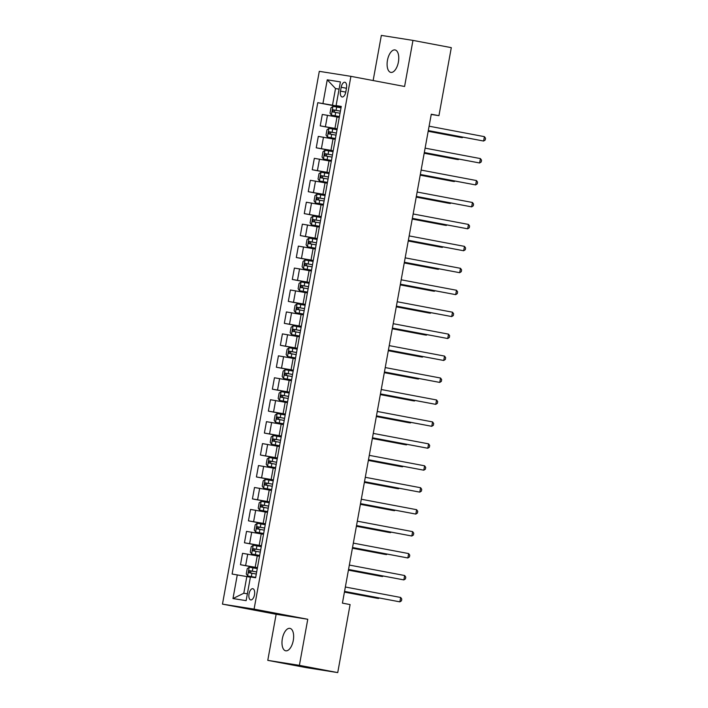 <?xml version="1.0" encoding="UTF-8"?>
<svg xmlns="http://www.w3.org/2000/svg" width="708" height="708" viewBox="0 0 708 708"><rect width="100%" height="100%" fill="white"/><g stroke="black" fill="none" stroke-linecap="round" stroke-linejoin="round"><path stroke-width="1.06" d="M293.28 640.457A11.417 5.531 -79.3 0 0 289.935 628.368A11.417 5.531 -79.3 0 0 282.342 638.731A11.417 5.531 -79.3 0 0 285.687 650.811A11.417 5.531 -79.3 0 0 293.28 640.457M398.4 62.03A11.417 5.531 -79.3 0 0 395.046 49.941A11.417 5.531 -79.3 0 0 387.462 60.295A11.417 5.531 -79.3 0 0 390.807 72.384A11.417 5.531 -79.3 0 0 398.4 62.03M254.499 594.747A5.708 2.77 -79.3 0 0 252.827 588.702A5.708 2.77 -79.3 0 0 249.03 593.879A5.708 2.77 -79.3 0 0 250.712 599.924A5.708 2.77 -79.3 0 0 254.499 594.747M267.774 660.352L299.387 665.352L307.768 619.27L276.147 614.27L267.774 660.352L306.113 667.6L337.734 672.6L350.097 604.579L342.424 603.128L431.278 114.227L438.942 115.669L451.306 47.648L412.968 40.4L381.346 35.4L373.143 80.535M276.147 614.27L222.471 604.128L319.299 71.34L350.911 76.34L254.084 609.128L222.471 604.128M341.194 87.261L340.486 91.12A5.531 2.682 -79.3 0 0 342.106 96.978A5.531 2.682 -79.3 0 0 345.787 91.96L346.486 88.102A5.531 2.682 -79.3 0 0 344.867 82.243A5.531 2.682 -79.3 0 0 341.194 87.261L346.46 88.252M339.097 89.102L335.521 88.535L332.495 105.218L317.768 102.695L232.109 574.046L246.835 576.569L243.8 593.242L247.375 593.808M322.936 103.518L327.246 79.818L340.406 81.898L336.096 105.598L341.221 106.669M237.286 574.861L232.976 598.561L246.136 600.641L250.437 576.949L255.615 577.763L341.265 106.412L336.096 105.598M299.387 665.352L337.734 672.6M307.768 619.27L254.084 609.128M350.911 76.34L404.587 86.482L412.968 40.4M431.234 114.457L438.942 115.669M339.079 89.208L335.521 88.535L327.246 79.818M341.185 106.864L332.495 105.218M339.274 117.395L322.299 114.448L320.228 125.856L337.15 129.06M337.203 128.803L320.228 125.856M335.282 139.334L318.308 136.396L316.237 147.804L333.167 151.008M333.211 150.751L316.237 147.804M331.3 161.282L314.325 158.335L312.246 169.743L329.176 172.947M329.229 172.69L312.246 169.743M327.308 183.222L310.334 180.283L308.263 191.691L325.193 194.895M325.238 194.638L308.263 191.691M323.326 205.17L306.343 202.222L304.272 213.63L321.202 216.834M321.246 216.577L304.272 213.63M319.335 227.109L302.36 224.171L300.289 235.578L317.211 238.782M317.264 238.525L300.289 235.578M315.343 249.057L298.369 246.11L296.298 257.517L313.228 260.721M313.272 260.464L296.298 257.517M311.361 270.996L294.386 268.058L292.307 279.465L309.237 282.669M309.29 282.412L292.307 279.465M307.369 292.944L290.395 289.997L288.324 301.404L305.254 304.608M305.298 304.351L288.324 301.404M303.387 314.883L286.404 311.945L284.333 323.352L301.263 326.556M301.307 326.299L284.333 323.352M299.396 336.831L282.421 333.884L280.35 345.292L297.272 348.495M297.325 348.239L280.35 345.292M295.404 358.77L278.43 355.832L276.359 367.24L293.289 370.434M293.333 370.187L276.359 367.24M291.422 380.718L274.447 377.771L272.368 389.179L289.298 392.382M289.351 392.126L272.368 389.179M287.43 402.657L270.456 399.719L268.385 411.127L285.315 414.322M285.359 414.074L268.385 411.127M283.448 424.605L266.465 421.658L264.394 433.066L281.324 436.27M281.368 436.013L264.394 433.066M279.456 446.544L262.482 443.606L260.411 455.014L277.332 458.209M277.386 457.961L260.411 455.014M275.465 468.492L258.491 465.545L256.42 476.953L273.35 480.157M273.394 479.9L256.42 476.953M271.483 490.432L254.508 487.493L252.429 498.901L269.359 502.096M269.412 501.848L252.429 498.901M267.491 512.38L250.517 509.433L248.446 520.84L265.376 524.044M265.42 523.787L248.446 520.84M263.509 534.319L246.526 531.381L244.455 542.788L261.385 545.983M261.429 545.735L244.455 542.788M259.517 556.267L242.543 553.32L240.472 564.727L257.393 567.931M257.446 567.674L240.472 564.727M250.384 577.232L246.835 576.569M317.768 102.695L341.141 107.12M232.976 598.561L243.8 593.242M428.287 130.644L483.617 141.034L428.305 130.582M484.414 136.653L485.529 138.237L485.21 139.998L483.617 141.034L484.414 136.653L429.101 126.192M341.017 107.784L332.999 106.368L330.972 107.855L330.017 113.121L331.406 115.147L339.424 116.563M331.406 115.147L339.415 116.599M428.172 131.281L460.12 137.317L462.253 137.662L462.359 137.087M340.415 111.121L333.229 109.837L332.84 111.944L340.035 113.227M335.052 112.36C333.999 111.457 334.123 110.758 335.433 110.253L340.406 111.156M428.19 131.219L462.253 137.662L462.961 137.202M424.304 152.592L479.626 162.982L424.313 152.53M480.431 158.592L481.537 160.185L481.219 161.937L479.626 162.982L480.431 158.592L425.11 148.14M420.313 174.531L475.643 184.921L420.322 174.469M476.44 180.54L477.555 182.124L477.236 183.885L475.643 184.921L476.44 180.54L421.127 170.079M416.331 196.479L471.652 206.869L416.339 196.417M472.448 202.479L473.564 204.072L473.245 205.824L471.652 206.869L472.448 202.479L417.136 192.027M337.035 129.732L329.016 128.307L326.99 129.794L326.025 135.06L327.423 137.087L335.433 138.511M327.423 137.087L335.433 138.538M424.189 153.229L456.129 159.265L458.271 159.601L458.368 159.026M336.424 133.069L329.238 131.785L328.857 133.892L336.043 135.175M331.061 134.308C330.008 133.405 330.14 132.697 331.441 132.201L336.424 133.095M424.198 153.167L458.271 159.601L458.97 159.141M333.043 151.671L325.025 150.255L322.998 151.742L322.043 157.008L323.432 159.034L331.45 160.451M323.432 159.034L331.441 160.486M420.198 175.168L452.147 181.204L454.279 181.549L454.386 180.974M332.441 155.008L325.246 153.724L324.866 155.831L332.052 157.114M327.078 156.247C326.025 155.344 326.149 154.645 327.459 154.14L332.433 155.043M420.207 175.106L454.279 181.549L454.987 181.089M329.052 173.619L321.043 172.194L319.007 173.681L318.051 178.947L319.441 180.974L327.459 182.398M319.441 180.974L327.459 182.425M416.207 197.116L448.155 203.152L450.297 203.488L450.394 202.913M328.45 176.956L321.264 175.673L320.883 177.779L328.07 179.062M323.087 178.195C322.034 177.292 322.158 176.584 323.468 176.088L328.441 176.982M416.224 197.054L450.297 203.488L450.996 203.028M412.339 218.418L467.669 228.808L412.348 218.356M468.466 224.427L469.581 226.011L469.262 227.772L467.669 228.808L468.466 224.427L413.145 213.966M325.069 195.558L317.051 194.142L315.025 195.629L314.069 200.895L315.458 202.922L323.476 204.338M315.458 202.922L323.468 204.373M412.224 219.055L444.173 225.091L446.305 225.436L446.412 224.861M324.459 198.895L317.272 197.612L316.892 199.718L324.078 201.001M319.096 200.134C318.042 199.231 318.175 198.532 319.485 198.028L324.459 198.93M412.233 218.993L446.305 225.436L447.005 224.976M408.348 240.366L463.678 250.756L408.366 240.304M464.475 246.366L465.59 247.959L465.271 249.712L463.678 250.756L464.475 246.366L409.162 235.914M404.365 262.305L459.687 272.695L404.374 262.243M460.492 268.314L461.598 269.898L461.28 271.66L459.687 272.695L460.492 268.314L405.171 257.854M400.374 284.253L455.704 294.643L400.383 284.191M456.501 290.253L457.616 291.846L457.297 293.599L455.704 294.643L456.501 290.253L401.188 279.802M396.392 306.192L451.713 316.582L396.4 306.13M452.509 312.201L453.624 313.786L453.306 315.547L451.713 316.582L452.509 312.201L397.197 301.741M392.4 328.14L447.73 338.53L392.409 328.078M448.527 334.141L449.642 335.734L449.323 337.486L447.73 338.53L448.527 334.141L393.206 323.689M311.467 224.861L319.485 226.286L311.467 224.861L310.077 222.834L311.033 217.568L313.016 216.117L311.431 224.808M313.016 216.117L321.078 217.506M408.233 241.003L440.181 247.039L442.314 247.375L442.42 246.8M315.113 222.082C314.06 221.179 314.184 220.471 315.494 219.976L320.467 220.869L313.29 219.56L312.901 221.666L320.096 222.949M408.25 240.941L442.314 247.375L443.022 246.915M307.484 246.809L315.494 248.225L307.484 246.809L306.086 244.782L307.051 239.516L309.024 238.065L307.449 246.756M309.024 238.065L317.096 239.446M404.25 262.942L436.19 268.978L438.332 269.323L438.429 268.748M311.122 244.021C310.069 243.118 310.201 242.419 311.502 241.915L316.485 242.817L309.299 241.499L308.918 243.605L316.104 244.888M404.259 262.88L438.332 269.323L439.031 268.863M303.493 268.748L311.511 270.173L303.493 268.748L302.104 266.721L303.059 261.456L305.033 260.004L303.458 268.695M305.033 260.004L313.104 261.394M400.259 284.89L432.207 290.926L434.34 291.262L434.446 290.687M307.139 265.969C306.086 265.066 306.21 264.358 307.52 263.863L312.494 264.757L305.307 263.447L304.927 265.553L312.113 266.836M400.268 284.828L434.34 291.262L435.048 290.802M309.113 283.333L301.104 281.917L299.068 283.404L298.112 288.669L299.502 290.696L307.52 292.112M299.502 290.696L307.52 292.147M396.268 306.829L428.216 312.865L430.358 313.21L430.455 312.635M308.511 286.669L301.325 285.386L300.944 287.492L308.13 288.776M303.148 287.908C302.095 287.006 302.219 286.306 303.528 285.802L308.502 286.705M396.285 306.768L430.358 313.21L431.057 312.75M305.13 305.281L297.112 303.856L295.086 305.343L294.13 310.608L295.519 312.635L303.537 314.06M295.519 312.635L303.528 314.087M392.285 328.777L424.234 334.813L426.366 335.149L426.473 334.574M304.52 308.617L297.333 307.334L296.953 309.44L304.139 310.724M299.157 309.856C298.103 308.954 298.236 308.245 299.546 307.75L304.52 308.644M392.294 328.707L426.366 335.149L427.066 334.689M388.409 350.079L443.739 360.469L388.426 350.017M444.536 356.08L445.651 357.673L445.332 359.434L443.739 360.469L444.536 356.08L389.223 345.628M301.139 327.22L293.121 325.804L291.094 327.291L290.138 332.556L291.528 334.583L299.546 335.999M291.528 334.583L299.537 336.034M388.294 350.717L420.242 356.752L422.375 357.098L422.481 356.522M300.537 330.556L293.351 329.273L292.962 331.379L300.157 332.663M295.174 331.795C294.121 330.893 294.245 330.194 295.555 329.689L300.528 330.592M388.311 350.655L422.375 357.098L423.083 356.637M384.426 372.027L439.748 382.417L384.435 371.966M440.553 378.028L441.659 379.621L441.341 381.373L439.748 382.417L440.553 378.028L385.232 367.576M297.156 349.168L289.138 347.743L287.112 349.23L286.147 354.496L287.545 356.522L295.555 357.947M287.545 356.522L295.555 357.974M384.311 372.665L416.251 378.7L418.393 379.037L418.49 378.461M296.546 352.504L289.36 351.221L288.979 353.327L296.165 354.611M291.183 353.743C290.13 352.841 290.262 352.133 291.563 351.637L296.546 352.531M384.32 372.594L418.393 379.037L419.092 378.576M380.435 393.967L435.765 404.356L380.444 393.905M436.562 399.967L437.677 401.56L437.358 403.321L435.765 404.356L436.562 399.967L381.249 389.515M293.165 371.107L285.147 369.691L283.12 371.178L282.165 376.444L283.554 378.47L291.572 379.886M283.554 378.47L291.563 379.922M380.32 394.604L412.268 400.639L414.401 400.985L414.507 400.409M292.563 374.444L285.368 373.16L284.988 375.267L292.174 376.55M287.2 375.683C286.147 374.78 286.271 374.081 287.581 373.576L292.554 374.479M380.329 394.542L414.401 400.985L415.109 400.524M376.452 415.915L431.774 426.305L376.461 415.853M432.57 421.915L433.685 423.508L433.367 425.26L431.774 426.305L432.57 421.915L377.258 411.463M289.174 393.055L281.164 391.63L279.129 393.117L278.173 398.383L279.563 400.409L287.581 401.834M279.563 400.409L287.581 401.861M376.329 416.552L408.277 422.587L410.419 422.924L410.516 422.349M288.572 396.392L281.386 395.108L281.005 397.215L288.191 398.498M283.209 397.631C282.156 396.728 282.28 396.02 283.589 395.524L288.563 396.418M376.346 416.481L410.419 422.924L411.118 422.464M372.461 437.854L427.791 448.244L372.47 437.792M428.588 443.854L429.703 445.447L429.384 447.208L427.791 448.244L428.588 443.854L373.266 433.402M285.191 414.994L277.173 413.578L275.147 415.065L274.191 420.331L275.58 422.357L283.598 423.773M275.58 422.357L283.589 423.809M372.346 438.491L404.295 444.527L406.427 444.872L406.534 444.297M284.581 418.331L277.394 417.047L277.014 419.154L284.2 420.437M279.218 419.57C278.164 418.667 278.297 417.968 279.607 417.463L284.581 418.366M372.355 438.429L406.427 444.872L407.127 444.412M368.47 459.802L423.8 470.192L368.487 459.74M424.596 465.802L425.712 467.395L425.393 469.147L423.8 470.192L424.596 465.802L369.284 455.35M271.589 444.297L279.607 445.721L271.589 444.297L270.199 442.27L271.155 437.004L273.138 435.553L271.553 444.243M273.138 435.553L281.2 436.942M368.355 460.439L400.303 466.475L402.436 466.811L402.542 466.236M275.235 441.518C274.182 440.615 274.306 439.907 275.616 439.411L280.589 440.305L273.412 438.995L273.022 441.102L280.218 442.385M368.372 460.368L402.436 466.811L403.144 466.351M364.487 481.741L419.809 492.131L364.496 481.679M420.614 487.741L421.72 489.334L421.402 491.095L419.809 492.131L420.614 487.741L365.293 477.289M360.496 503.689L415.826 514.079L360.505 503.627M416.623 509.689L417.738 511.282L417.419 513.035L415.826 514.079L416.623 509.689L361.31 499.237M356.513 525.628L411.835 536.018L356.522 525.566M412.631 531.628L413.746 533.221L413.428 534.982L411.835 536.018L412.631 531.628L357.319 521.177M352.522 547.576L407.852 557.966L352.531 547.514M408.649 553.576L409.764 555.169L409.445 556.922L407.852 557.966L408.649 553.576L353.327 543.125M348.531 569.515L403.861 579.905L348.548 569.453M404.657 575.515L405.772 577.109L405.454 578.87L403.861 579.905L404.657 575.515L349.345 565.064M344.548 591.463L399.87 601.853L344.557 591.401M400.675 597.464L401.781 599.057L401.463 600.809L399.87 601.853L400.675 597.464L345.354 587.012M267.606 466.245L275.616 467.661L267.606 466.245L266.208 464.218L267.173 458.952L269.146 457.501L267.571 466.191M269.146 457.501L277.217 458.881M364.372 482.378L396.312 488.414L398.454 488.759L398.551 488.184M271.244 463.457C270.19 462.554 270.323 461.855 271.624 461.35L276.607 462.253L269.421 460.935L269.04 463.041L276.226 464.324M364.381 482.316L398.454 488.759L399.153 488.299M273.226 480.829L265.208 479.405L263.181 480.891L262.226 486.157L263.615 488.184L271.633 489.609M263.615 488.184L271.624 489.635M360.381 504.326L392.329 510.362L394.462 510.698L394.568 510.123M267.261 485.405C266.208 484.502 266.332 483.794 267.642 483.299L272.615 484.192L265.429 482.883L265.049 484.989L272.235 486.272M360.39 504.255L394.462 510.698L395.17 510.238M269.235 502.769L261.225 501.353L259.19 502.839L258.234 508.105L259.624 510.132L267.642 511.548M259.624 510.132L267.642 511.583M356.389 526.265L388.338 532.301L390.48 532.646L390.577 532.071M268.633 506.105L261.447 504.822L261.066 506.928L268.252 508.211M263.27 507.344C262.217 506.441 262.341 505.742 263.65 505.238L268.624 506.14M356.407 526.203L390.48 532.646L391.179 532.186M265.252 524.716L257.234 523.292L255.207 524.778L254.252 530.044L255.641 532.071L263.659 533.496M255.641 532.071L263.65 533.522M352.407 548.213L384.356 554.249L386.488 554.585L386.595 554.01M264.642 528.053L257.455 526.77L257.075 528.876L264.261 530.159M259.278 529.292C258.225 528.389 258.358 527.681 259.668 527.186L264.642 528.08M352.416 548.142L386.488 554.585L387.188 554.125M261.261 546.656L253.243 545.24L251.216 546.726L250.26 551.992L251.65 554.019L259.668 555.435M251.65 554.019L259.659 555.47M348.416 570.152L380.364 576.188L382.497 576.533L382.603 575.958M260.659 549.992L253.473 548.709L253.083 550.815L260.279 552.098M255.296 551.231C254.243 550.328 254.367 549.629 255.676 549.125L260.65 550.028M348.433 570.09L382.497 576.533L383.205 576.073M257.278 568.604L249.26 567.179L247.234 568.666L246.269 573.931L247.667 575.958L255.676 577.383M247.667 575.958L255.676 577.409M344.433 592.1L376.373 598.136L378.514 598.472L378.612 597.897M256.668 571.94L249.481 570.657L249.101 572.763L256.287 574.046M251.305 573.179C250.251 572.276 250.384 571.568 251.685 571.073L256.668 571.967M344.442 592.03L378.514 598.472L379.214 598.012M334.946 128.378L337.017 116.97M330.955 150.317L333.034 138.91M326.972 172.265L329.043 160.858M322.981 194.204L325.06 182.797M318.998 216.152L321.069 204.745M315.007 238.092L317.078 226.684M311.016 260.04L313.095 248.632M307.033 281.979L309.104 270.571M303.042 303.927L305.121 292.519M299.059 325.866L301.13 314.458M295.068 347.814L297.139 336.406M291.077 369.753L293.156 358.345M287.094 391.701L289.165 380.293M283.103 413.64L285.182 402.233M279.12 435.588L281.191 424.18M275.129 457.527L277.2 446.12M271.137 479.475L273.217 468.068M267.155 501.414L269.226 490.007M263.164 523.362L265.243 511.955M259.181 545.302L261.252 533.894M255.19 567.25L257.261 555.842M325.397 126.679L327.468 115.271M321.405 148.618L323.476 137.21M317.423 170.566L319.494 159.158M313.432 192.505L315.502 181.098M309.44 214.453L311.52 203.046M305.458 236.392L307.529 224.985M301.466 258.34L303.537 246.933M297.484 280.279L299.555 268.872M293.493 302.228L295.563 290.82M289.501 324.167L291.581 312.759M285.519 346.115L287.59 334.707M281.527 368.054L283.598 356.646M277.536 390.002L279.616 378.594M273.554 411.941L275.624 400.533M269.562 433.889L271.642 422.481M265.58 455.828L267.651 444.42M261.588 477.776L263.659 466.368M257.597 499.715L259.677 488.308M253.614 521.663L255.685 510.247M249.623 543.602L251.703 532.195M245.641 565.55L247.711 554.134M345.752 92.12L340.486 91.12M332.955 106.404L331.371 115.094M335.698 112.448L335.096 115.785M336.689 107.005L336.079 110.342M335.433 110.253L333.229 109.837M328.963 128.343L327.388 137.033M331.707 134.387L331.105 137.724M332.698 128.945L332.096 132.281M331.441 132.201L329.238 131.785M324.972 150.291L323.397 158.981M327.724 156.335L327.114 159.672M328.716 150.893L328.105 154.229M327.459 154.14L325.246 153.724M320.99 172.23L319.405 180.921M323.733 178.274L323.131 181.611M324.724 172.832L324.114 176.168M323.468 176.088L321.264 175.673M316.998 194.178L315.423 202.869M319.75 200.222L319.14 203.559M320.733 194.78L320.131 198.116M319.485 198.028L317.272 197.612M315.759 222.162L315.157 225.498M316.75 216.719L316.14 220.055M315.494 219.976L313.29 219.56M311.768 244.11L311.166 247.446M312.759 238.667L312.157 242.003M311.502 241.915L309.299 241.499M307.785 266.049L307.175 269.385M308.776 260.606L308.166 263.942M307.52 263.863L305.307 263.447M301.05 281.952L299.466 290.643M303.794 287.997L303.192 291.333M304.785 282.554L304.174 285.89M303.528 285.802L301.325 285.386M297.059 303.891L295.484 312.582M299.811 309.936L299.201 313.272M300.794 304.493L300.192 307.83M299.546 307.75L297.333 307.334M293.077 325.839L291.492 334.53M295.82 331.884L295.218 335.22M296.811 326.441L296.201 329.778M295.555 329.689L293.351 329.273M289.085 347.778L287.51 356.469M291.829 353.823L291.227 357.159M292.82 348.38L292.218 351.717M291.563 351.637L289.36 351.221M285.094 369.726L283.519 378.417M287.846 375.771L287.236 379.107M288.837 370.328L288.227 373.665M287.581 373.576L285.368 373.16M281.111 391.666L279.527 400.356M283.855 397.71L283.253 401.047M284.846 392.267L284.235 395.604M283.589 395.524L281.386 395.108M277.12 413.614L275.545 422.304M279.872 419.658L279.262 422.995M280.855 414.215L280.253 417.552M279.607 417.463L277.394 417.047M275.881 441.597L275.279 444.934M276.872 436.155L276.262 439.491M275.616 439.411L273.412 438.995M271.89 463.545L271.288 466.882M272.881 458.103L272.279 461.439M271.624 461.35L269.421 460.935M265.155 479.44L263.58 488.131M267.907 485.484L267.297 488.821M268.898 480.042L268.288 483.378M267.642 483.299L265.429 482.883M261.172 501.388L259.588 510.079M263.916 507.432L263.314 510.769M264.907 501.99L264.296 505.326M263.65 505.238L261.447 504.822M257.181 523.327L255.606 532.018M259.933 529.372L259.323 532.708M260.916 523.929L260.314 527.265M259.668 527.186L257.455 526.77M253.199 545.275L251.614 553.966M255.942 551.32L255.34 554.656M256.933 545.877L256.323 549.213M255.676 549.125L253.473 548.709M249.207 567.214L247.632 575.905M251.951 573.259L251.349 576.595M252.942 567.816L252.34 571.152M251.685 571.073L249.481 570.657"/></g></svg>
